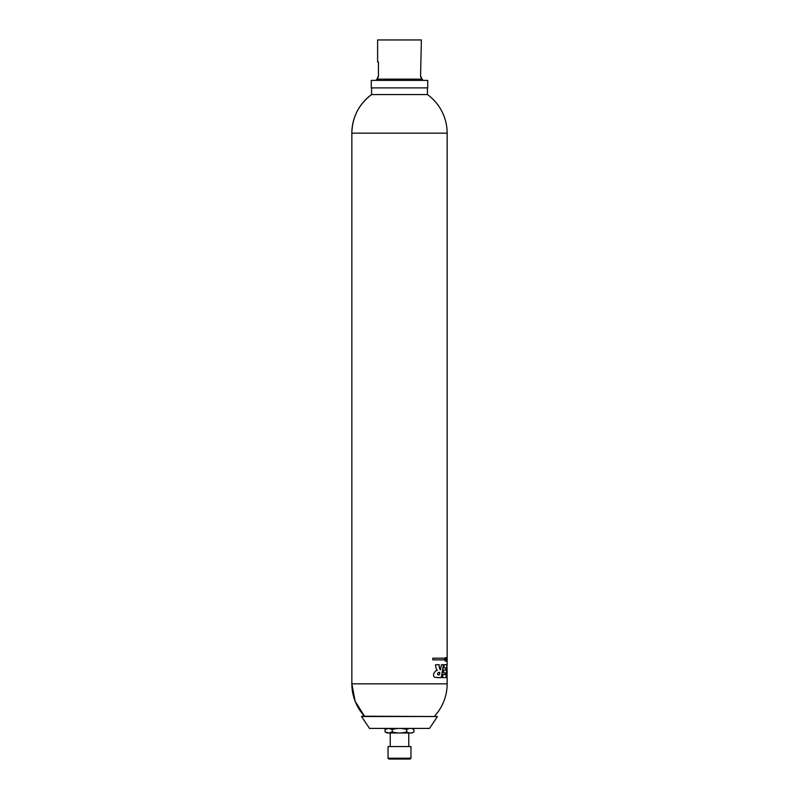 <?xml version="1.0" encoding="UTF-8"?>
<svg xmlns="http://www.w3.org/2000/svg" width="799" height="799" viewBox="0 0 799 799"><rect width="100%" height="100%" fill="white"/><g stroke="black" fill="none" stroke-linecap="round" stroke-linejoin="round"><path stroke-width="1.2" d="M439.31 674.736C436.414 675.794 437.592 671.41 439.78 672.548L438.971 672.548M439.06 664.708C439.11 667.125 439.54 668.823 440.349 669.812L440.349 669.812M443.385 664.708L441.278 677.632L437.053 677.632M437.333 670.401C435.375 670.051 431.46 675.545 434.796 677.342L441.368 677.632L443.475 664.708L441.428 664.708L440.449 669.812C439.64 668.823 439.21 667.125 439.16 664.708L435.605 664.708C435.595 667.315 436.174 669.212 437.333 670.401M439.41 674.736C436.484 675.784 437.742 671.4 439.879 672.548L439.41 674.736M444.274 664.708L446.851 664.708L446.152 677.632L442.516 677.632L442.986 674.606L445.363 674.606L445.522 672.938L443.445 672.938L443.844 670.031L445.772 670.031L445.942 667.904L443.864 667.904L444.274 664.708M434.476 716.204A47.65 47.65 0 0 0 447.15 683.844L351.85 683.844A47.65 47.65 0 0 0 364.524 716.204L355.126 701.222L351.85 683.844L351.85 133.173C352.249 117.143 358.821 104.279 371.565 94.562L427.435 94.562L427.435 87.89M447.07 674.686L446.971 664.708L447.15 673.247M444.743 658.196L444.743 659.864L432.808 659.864L432.808 658.196L444.743 658.196M371.565 87.89L371.565 94.562A47.65 47.65 0 0 0 351.85 133.173L447.15 133.173L447.15 664.708M447.15 658.825L447.07 658.226M447.021 659.674L447.09 657.867L446.951 659.674M447.13 660.513L447.13 661.083L447.11 660.513M446.861 657.317L446.911 661.232L446.861 657.317M446.401 661.083L446.012 657.867L446.202 658.566L446.591 657.867L446.401 661.083M445.153 660.104L445.363 660.104C445.882 660.114 445.882 659.535 445.363 658.366L445.163 659.584L445.163 657.967C446.381 655.899 445.852 664.069 445.153 660.104L445.532 661.173M445.273 660.104L445.442 660.673L445.363 660.104M445.283 658.366L445.363 659.045M412.004 728.408L413.942 729.527C411.545 728.059 409.138 728.059 406.721 729.527C401.917 728.059 397.103 728.059 392.279 729.527L388.674 728.408L385.058 729.527L385.058 731.874L388.674 732.993L392.279 731.874C397.083 733.342 401.897 733.342 406.721 731.874L406.441 731.954M447.15 659.235L447.07 659.744M446.771 664.708L446.062 677.632M446.321 660.463L446.242 659.085M445.083 657.967C446.311 655.929 445.762 664.079 445.063 660.104M445.452 659.045L445.452 659.584M446.481 657.867L446.242 661.083M446.202 658.566L446.012 657.867M444.653 658.196L444.653 659.864M388.034 758.221L410.966 758.221L410.966 746.546L388.034 746.546L388.034 758.221L388.873 759.05L410.127 759.05L410.966 758.221M421.383 79.141L421.383 77.054L420.554 77.054L421.383 39.95L377.617 39.95L377.617 62.042L378.446 62.042L378.446 77.054L377.617 77.054L377.617 79.141M361.538 716.523L437.462 716.523L362.027 716.204L361.538 716.523L369.488 728.408L429.512 728.408L437.462 716.523M392.279 729.527L392.279 731.874M376.569 80.389L376.569 79.141L422.431 79.141L422.431 80.389M371.265 87.89L427.735 87.89L427.735 80.389L371.265 80.389L371.265 87.89M385.058 731.874L386.996 732.993L412.004 732.993L413.942 731.874C411.525 733.342 409.118 733.342 406.721 731.874L406.721 729.527M413.942 729.527L413.942 731.874M390.232 746.546L390.232 732.993M447.15 683.844L447.15 677.632M386.996 728.408L385.058 729.527M447.07 677.632L447.07 674.026M447.15 133.173A47.65 47.65 0 0 0 427.435 94.562M408.768 746.546L408.768 732.993"/></g></svg>

